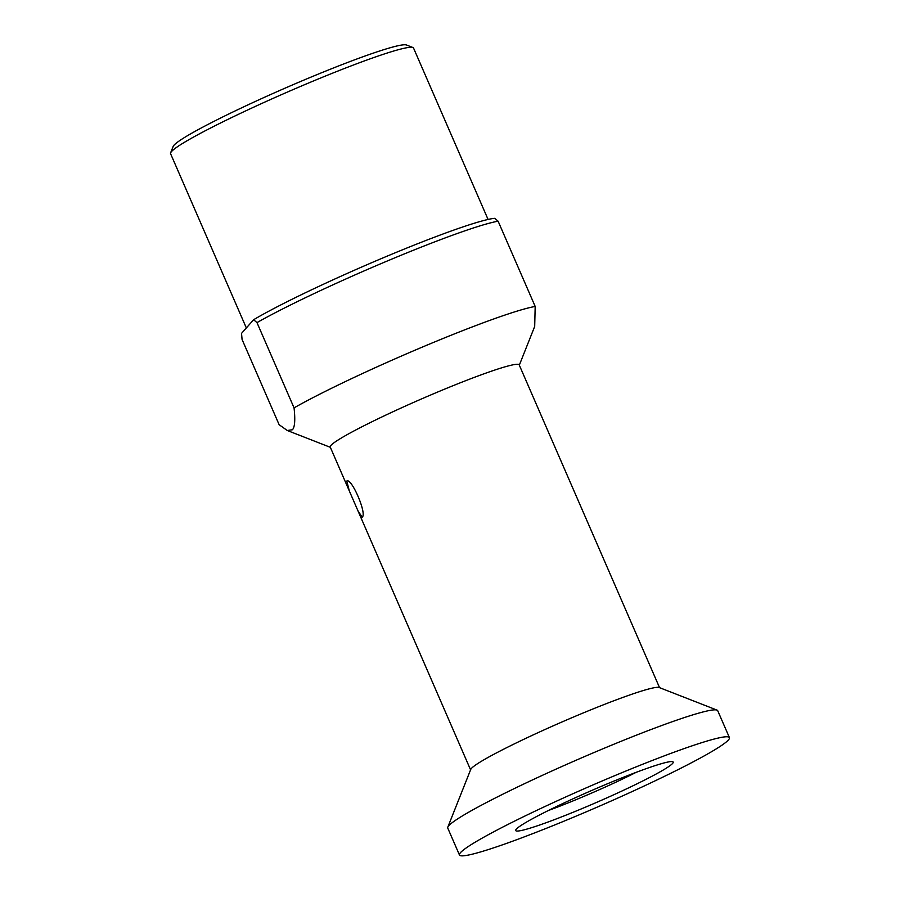 <?xml version="1.0" encoding="UTF-8"?>
<svg xmlns="http://www.w3.org/2000/svg" width="900" height="900" viewBox="0 0 900 900"><rect width="100%" height="100%" fill="white"/><g stroke="black" fill="none" stroke-linecap="round" stroke-linejoin="round"><path stroke-width="1.35" d="M498.116 221.209A147.184 11.036 156.5 0 0 387.214 261.023A147.184 11.036 156.5 0 0 256.984 322.616L294.053 407.869C295.369 419.873 294.829 427.162 292.444 429.75L287.269 430.493L279.135 424.71L242.066 339.457L241.537 333.371L253.609 319.736A142.279 10.665 -23.5 0 1 384.694 257.175A142.279 10.665 -23.5 0 1 494.752 218.329L498.116 221.209L535.185 306.461L534.69 326.441L519.322 365.141M659.554 687.656L519.199 364.882A103.028 7.718 -23.5 0 0 429.188 395.629A103.028 7.718 -23.5 0 0 330.941 445.399A103.028 7.718 156.5 0 0 330.233 447.053L349.346 491.006L346.793 481.129M294.053 407.869A147.184 11.036 -23.5 0 1 424.282 346.264A147.184 11.036 -23.5 0 1 535.185 306.461M256.984 322.616L253.609 319.736M717.008 710.1A147.184 11.036 -23.5 0 0 584.044 756.799A147.184 11.036 -23.5 0 0 448.774 825.727A147.184 11.036 156.5 0 0 447.806 827.156L470.734 769.444A103.028 7.718 156.5 0 1 471.409 768.442A103.028 7.718 -23.5 0 1 566.089 720.202A103.028 7.718 -23.5 0 1 659.171 687.51L717.008 710.1A147.184 11.036 -23.5 0 1 717.716 710.696L729.428 737.617A147.184 11.036 -23.5 0 1 728.404 739.969A147.184 11.036 156.5 0 1 588.06 811.069A147.184 11.036 156.5 0 1 459.461 855A147.184 11.036 156.5 0 1 460.485 852.649A147.184 11.036 -23.5 0 1 600.829 781.549A147.184 11.036 -23.5 0 1 729.428 737.617M346.545 481.298C350.854 476.044 367.459 514.204 362.16 517.185L357.941 510.772L349.346 491.006M447.806 827.156A147.184 11.036 156.5 0 0 447.761 828.079L459.461 855M516.296 829.17A85.86 6.435 -23.5 0 1 595.204 788.962A85.86 6.435 -23.5 0 1 672.773 761.726A85.86 6.435 -23.5 0 1 672.592 763.447A85.86 6.435 -23.5 0 1 587.768 806.186A85.86 6.435 -23.5 0 1 515.734 830.002A85.86 6.435 -23.5 0 1 516.296 829.17M636.086 772.369A76.05 5.704 -23.5 0 1 548.539 810.439M246.341 327.949L170.572 153.686A132.469 9.922 -23.5 0 1 170.618 152.854A132.469 9.922 -23.5 0 1 171.495 151.571A132.469 9.922 -23.5 0 1 293.231 89.539A132.469 9.922 -23.5 0 1 412.897 47.509A132.469 9.922 -23.5 0 1 413.539 48.049L488.07 219.454M170.618 152.854L173.171 146.441A127.564 9.562 -23.5 0 1 174.004 145.204A127.564 9.562 -23.5 0 1 291.24 85.478A127.564 9.562 -23.5 0 1 406.474 45L412.897 47.509M330.345 447.311L287.269 430.493M357.941 510.772L470.576 769.826"/></g></svg>
